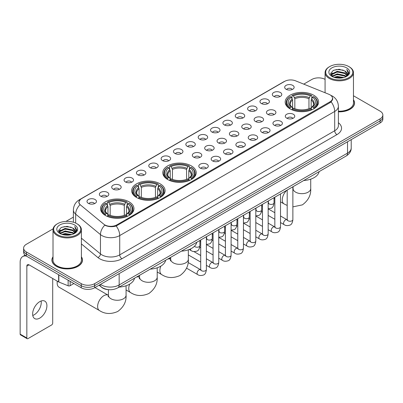 <?xml version="1.0" encoding="UTF-8"?>
<svg xmlns="http://www.w3.org/2000/svg" width="403" height="403" viewBox="0 0 403 403"><rect width="100%" height="100%" fill="white"/><g stroke="black" fill="none" stroke-linecap="round" stroke-linejoin="round"><path stroke-width="0.6" d="M191.329 165.875A16.714 9.652 0 0 0 173.114 163.784A16.714 9.652 0 0 0 162.792 172.696A16.714 9.652 0 0 0 167.688 179.521A16.714 9.652 0 0 0 185.904 181.612A16.714 9.652 0 0 0 196.226 172.696A16.714 9.652 0 0 0 191.329 165.875M160.198 183.849A16.714 9.652 0 0 0 141.982 181.758A16.714 9.652 0 0 0 131.66 190.669A16.714 9.652 0 0 0 136.557 197.495A16.714 9.652 0 0 0 154.772 199.586A16.714 9.652 0 0 0 165.094 190.669A16.714 9.652 0 0 0 160.198 183.849M129.066 201.822A16.714 9.652 0 0 0 110.85 199.732A16.714 9.652 0 0 0 100.533 208.643A16.714 9.652 0 0 0 105.425 215.469A16.714 9.652 0 0 0 123.64 217.56A16.714 9.652 0 0 0 133.962 208.643A16.714 9.652 0 0 0 129.066 201.822M313.71 95.214A16.714 9.652 0 0 0 295.495 93.123A16.714 9.652 0 0 0 285.178 102.04A16.714 9.652 0 0 0 290.074 108.865A16.714 9.652 0 0 0 308.29 110.956A16.714 9.652 0 0 0 318.607 102.04A16.714 9.652 0 0 0 313.71 95.214M273.708 96.372A4.73 2.73 180 0 1 272.766 95.602A4.73 2.73 180 0 1 274.332 92.206A4.73 2.73 180 0 1 280.397 92.514A4.73 2.73 180 0 1 281.334 95.602A4.73 2.73 180 0 1 273.708 96.372M279.818 96.66A2.836 1.637 0 0 0 279.057 95.859A2.836 1.637 0 0 0 276.262 95.446A2.836 1.637 0 0 0 274.282 96.66M261.351 103.506A4.73 2.73 180 0 1 260.414 102.735A4.73 2.73 180 0 1 261.98 99.34A4.73 2.73 180 0 1 268.04 99.647A4.73 2.73 180 0 1 268.982 102.735A4.73 2.73 180 0 1 261.351 103.506M267.466 103.793A2.836 1.637 0 0 0 266.705 102.992A2.836 1.637 0 0 0 263.91 102.579A2.836 1.637 0 0 0 261.93 103.793M248.999 110.639A4.73 2.73 180 0 1 248.057 109.868A4.73 2.73 180 0 1 249.623 106.473A4.73 2.73 180 0 1 255.688 106.78A4.73 2.73 180 0 1 256.625 109.868A4.73 2.73 180 0 1 248.999 110.639M255.109 110.926A2.836 1.637 0 0 0 254.348 110.125A2.836 1.637 0 0 0 251.553 109.712A2.836 1.637 0 0 0 249.573 110.926M236.642 117.772A4.73 2.73 180 0 1 235.705 117.001A4.73 2.73 180 0 1 237.271 113.606A4.73 2.73 180 0 1 243.331 113.913A4.73 2.73 180 0 1 244.273 117.001A4.73 2.73 180 0 1 236.642 117.772M242.757 118.059A2.836 1.637 0 0 0 241.996 117.258A2.836 1.637 0 0 0 239.201 116.845A2.836 1.637 0 0 0 237.221 118.059M224.29 124.905A4.73 2.73 180 0 1 223.348 124.134A4.73 2.73 180 0 1 224.914 120.739A4.73 2.73 180 0 1 230.979 121.041A4.73 2.73 180 0 1 231.916 124.134A4.73 2.73 180 0 1 224.29 124.905M230.4 125.187A2.836 1.637 0 0 0 229.639 124.391A2.836 1.637 0 0 0 226.844 123.978A2.836 1.637 0 0 0 224.864 125.187M211.933 132.038A4.73 2.73 180 0 1 210.996 131.267A4.73 2.73 180 0 1 212.562 127.872A4.73 2.73 180 0 1 218.622 128.174A4.73 2.73 180 0 1 219.564 131.267A4.73 2.73 180 0 1 211.933 132.038M218.048 132.32A2.836 1.637 0 0 0 217.288 131.524A2.836 1.637 0 0 0 214.492 131.106A2.836 1.637 0 0 0 212.512 132.32M199.581 139.171A4.73 2.73 180 0 1 198.639 138.4A4.73 2.73 180 0 1 200.205 135.005A4.73 2.73 180 0 1 206.271 135.307A4.73 2.73 180 0 1 207.207 138.4A4.73 2.73 180 0 1 199.581 139.171M205.691 139.453A2.836 1.637 0 0 0 204.931 138.657A2.836 1.637 0 0 0 202.135 138.239A2.836 1.637 0 0 0 200.155 139.453M187.224 146.304A4.73 2.73 180 0 1 186.287 145.533A4.73 2.73 180 0 1 187.853 142.138A4.73 2.73 180 0 1 193.914 142.44A4.73 2.73 180 0 1 194.856 145.533A4.73 2.73 180 0 1 187.224 146.304M193.339 146.586A2.836 1.637 0 0 0 192.579 145.79A2.836 1.637 0 0 0 189.783 145.372A2.836 1.637 0 0 0 187.803 146.586M174.872 153.437A4.73 2.73 180 0 1 173.93 152.666A4.73 2.73 180 0 1 175.496 149.271A4.73 2.73 180 0 1 181.562 149.573A4.73 2.73 180 0 1 182.499 152.666A4.73 2.73 180 0 1 174.872 153.437M180.982 153.719A2.836 1.637 0 0 0 180.222 152.923A2.836 1.637 0 0 0 177.426 152.505A2.836 1.637 0 0 0 175.446 153.719M162.515 160.57A4.73 2.73 180 0 1 161.578 159.8A4.73 2.73 180 0 1 163.144 156.404A4.73 2.73 180 0 1 169.205 156.707A4.73 2.73 180 0 1 170.147 159.8A4.73 2.73 180 0 1 162.515 160.57M168.63 160.852A2.836 1.637 0 0 0 167.87 160.056A2.836 1.637 0 0 0 165.074 159.638A2.836 1.637 0 0 0 163.094 160.852M150.163 167.703A4.73 2.73 180 0 1 149.221 166.928A4.73 2.73 180 0 1 150.787 163.537A4.73 2.73 180 0 1 156.853 163.84A4.73 2.73 180 0 1 157.79 166.928A4.73 2.73 180 0 1 150.163 167.703M156.273 167.986A2.836 1.637 0 0 0 155.513 167.19A2.836 1.637 0 0 0 152.717 166.771A2.836 1.637 0 0 0 150.737 167.986M137.806 174.837A4.73 2.73 180 0 1 136.869 174.061A4.73 2.73 180 0 1 138.436 170.671A4.73 2.73 180 0 1 144.496 170.973A4.73 2.73 180 0 1 145.438 174.061A4.73 2.73 180 0 1 137.806 174.837M143.921 175.119A2.836 1.637 0 0 0 143.161 174.323A2.836 1.637 0 0 0 140.365 173.905A2.836 1.637 0 0 0 138.385 175.119M125.454 181.97A4.73 2.73 180 0 1 124.512 181.194A4.73 2.73 180 0 1 126.079 177.799A4.73 2.73 180 0 1 132.144 178.106A4.73 2.73 180 0 1 133.081 181.194A4.73 2.73 180 0 1 125.454 181.97M131.564 182.252A2.836 1.637 0 0 0 130.804 181.451A2.836 1.637 0 0 0 128.008 181.038A2.836 1.637 0 0 0 126.028 182.252M113.097 189.103A4.73 2.73 180 0 1 112.16 188.327A4.73 2.73 180 0 1 113.727 184.932A4.73 2.73 180 0 1 119.787 185.239A4.73 2.73 180 0 1 120.729 188.327A4.73 2.73 180 0 1 113.097 189.103M119.212 189.385A2.836 1.637 0 0 0 118.452 188.584A2.836 1.637 0 0 0 115.656 188.171A2.836 1.637 0 0 0 113.676 189.385M100.745 196.236A4.73 2.73 180 0 1 99.803 195.46A4.73 2.73 180 0 1 101.37 192.065A4.73 2.73 180 0 1 107.435 192.372A4.73 2.73 180 0 1 108.372 195.46A4.73 2.73 180 0 1 100.745 196.236M106.855 196.518A2.836 1.637 0 0 0 106.095 195.717A2.836 1.637 0 0 0 103.299 195.304A2.836 1.637 0 0 0 101.319 196.518M88.388 203.364A4.73 2.73 180 0 1 87.451 202.593A4.73 2.73 180 0 1 89.018 199.198A4.73 2.73 180 0 1 95.078 199.505A4.73 2.73 180 0 1 96.02 202.593A4.73 2.73 180 0 1 88.388 203.364M94.504 203.651A2.836 1.637 0 0 0 93.743 202.85A2.836 1.637 0 0 0 90.947 202.437A2.836 1.637 0 0 0 88.967 203.651M286.059 89.244A4.73 2.73 180 0 1 285.123 88.469A4.73 2.73 180 0 1 286.689 85.073A4.73 2.73 180 0 1 292.749 85.381A4.73 2.73 180 0 1 293.691 88.469A4.73 2.73 180 0 1 286.059 89.244M292.175 89.526A2.836 1.637 0 0 0 291.414 88.725A2.836 1.637 0 0 0 288.619 88.312A2.836 1.637 0 0 0 286.639 89.526M267.839 114.387A4.73 2.73 180 0 1 266.902 113.616A4.73 2.73 180 0 1 268.469 110.221A4.73 2.73 180 0 1 274.529 110.523A4.73 2.73 180 0 1 275.471 113.616A4.73 2.73 180 0 1 267.839 114.387M273.954 114.669A2.836 1.637 0 0 0 273.194 113.873A2.836 1.637 0 0 0 270.398 113.455A2.836 1.637 0 0 0 268.418 114.669M255.487 121.52A4.73 2.73 180 0 1 254.55 120.749A4.73 2.73 180 0 1 256.117 117.354A4.73 2.73 180 0 1 262.177 117.656A4.73 2.73 180 0 1 263.114 120.749A4.73 2.73 180 0 1 255.487 121.52M261.602 121.802A2.836 1.637 0 0 0 260.837 121.006A2.836 1.637 0 0 0 258.041 120.588A2.836 1.637 0 0 0 256.061 121.802M243.13 128.653A4.73 2.73 180 0 1 242.193 127.882A4.73 2.73 180 0 1 243.76 124.487A4.73 2.73 180 0 1 249.82 124.789A4.73 2.73 180 0 1 250.762 127.882A4.73 2.73 180 0 1 243.13 128.653M249.245 128.935A2.836 1.637 0 0 0 248.485 128.139A2.836 1.637 0 0 0 245.689 127.721A2.836 1.637 0 0 0 243.709 128.935M230.778 135.786A4.73 2.73 180 0 1 229.841 135.015A4.73 2.73 180 0 1 231.408 131.62A4.73 2.73 180 0 1 237.468 131.922A4.73 2.73 180 0 1 238.405 135.015A4.73 2.73 180 0 1 230.778 135.786M236.893 136.068A2.836 1.637 0 0 0 236.128 135.272A2.836 1.637 0 0 0 233.332 134.854A2.836 1.637 0 0 0 231.352 136.068M218.421 142.919A4.73 2.73 180 0 1 217.484 142.143A4.73 2.73 180 0 1 219.051 138.753A4.73 2.73 180 0 1 225.111 139.055A4.73 2.73 180 0 1 226.053 142.143A4.73 2.73 180 0 1 218.421 142.919M224.536 143.201A2.836 1.637 0 0 0 223.776 142.405A2.836 1.637 0 0 0 220.98 141.987A2.836 1.637 0 0 0 219 143.201M206.069 150.052A4.73 2.73 180 0 1 205.132 149.276A4.73 2.73 180 0 1 206.699 145.886A4.73 2.73 180 0 1 212.759 146.188A4.73 2.73 180 0 1 213.696 149.276A4.73 2.73 180 0 1 206.069 150.052M212.185 150.334A2.836 1.637 0 0 0 211.419 149.538A2.836 1.637 0 0 0 208.623 149.12A2.836 1.637 0 0 0 206.643 150.334M193.712 157.185A4.73 2.73 180 0 1 192.775 156.409A4.73 2.73 180 0 1 194.342 153.014A4.73 2.73 180 0 1 200.402 153.321A4.73 2.73 180 0 1 201.344 156.409A4.73 2.73 180 0 1 193.712 157.185M199.828 157.467A2.836 1.637 0 0 0 199.067 156.666A2.836 1.637 0 0 0 196.271 156.253A2.836 1.637 0 0 0 194.291 157.467M286.684 118.134A4.73 2.73 180 0 1 285.747 117.359A4.73 2.73 180 0 1 287.314 113.968A4.73 2.73 180 0 1 293.374 114.271A4.73 2.73 180 0 1 294.316 117.359A4.73 2.73 180 0 1 286.684 118.134M292.8 118.417A2.836 1.637 0 0 0 292.039 117.621A2.836 1.637 0 0 0 289.238 117.202A2.836 1.637 0 0 0 287.258 118.417M274.332 125.268A4.73 2.73 180 0 1 273.39 124.492A4.73 2.73 180 0 1 274.957 121.102A4.73 2.73 180 0 1 281.022 121.404A4.73 2.73 180 0 1 281.959 124.492A4.73 2.73 180 0 1 274.332 125.268M280.443 125.55A2.836 1.637 0 0 0 279.682 124.754A2.836 1.637 0 0 0 276.886 124.336A2.836 1.637 0 0 0 274.906 125.55M261.975 132.401A4.73 2.73 180 0 1 261.038 131.625A4.73 2.73 180 0 1 262.605 128.23A4.73 2.73 180 0 1 268.665 128.537A4.73 2.73 180 0 1 269.607 131.625A4.73 2.73 180 0 1 261.975 132.401M268.091 132.683A2.836 1.637 0 0 0 267.33 131.882A2.836 1.637 0 0 0 264.529 131.469A2.836 1.637 0 0 0 262.555 132.683M249.623 139.534A4.73 2.73 180 0 1 248.681 138.758A4.73 2.73 180 0 1 250.248 135.363A4.73 2.73 180 0 1 256.313 135.67A4.73 2.73 180 0 1 257.25 138.758A4.73 2.73 180 0 1 249.623 139.534M255.734 139.816A2.836 1.637 0 0 0 254.973 139.015A2.836 1.637 0 0 0 252.177 138.602A2.836 1.637 0 0 0 250.198 139.816M237.266 146.667A4.73 2.73 180 0 1 236.329 145.891A4.73 2.73 180 0 1 237.896 142.496A4.73 2.73 180 0 1 243.956 142.803A4.73 2.73 180 0 1 244.898 145.891A4.73 2.73 180 0 1 237.266 146.667M243.382 146.949A2.836 1.637 0 0 0 242.621 146.148A2.836 1.637 0 0 0 239.82 145.735A2.836 1.637 0 0 0 237.846 146.949M224.914 153.8A4.73 2.73 180 0 1 223.972 153.024A4.73 2.73 180 0 1 225.539 149.629A4.73 2.73 180 0 1 231.604 149.936A4.73 2.73 180 0 1 232.541 153.024A4.73 2.73 180 0 1 224.914 153.8M231.025 154.082A2.836 1.637 0 0 0 230.264 153.281A2.836 1.637 0 0 0 227.468 152.868A2.836 1.637 0 0 0 225.489 154.082M212.557 160.928A4.73 2.73 180 0 1 211.62 160.157A4.73 2.73 180 0 1 213.187 156.762A4.73 2.73 180 0 1 219.247 157.069A4.73 2.73 180 0 1 220.189 160.157A4.73 2.73 180 0 1 212.557 160.928M218.673 161.215A2.836 1.637 0 0 0 217.912 160.414A2.836 1.637 0 0 0 215.116 160.001A2.836 1.637 0 0 0 213.137 161.215M200.205 168.061A4.73 2.73 180 0 1 199.263 167.29A4.73 2.73 180 0 1 200.83 163.895A4.73 2.73 180 0 1 206.895 164.202A4.73 2.73 180 0 1 207.832 167.29A4.73 2.73 180 0 1 200.205 168.061M206.316 168.348A2.836 1.637 0 0 0 205.555 167.547A2.836 1.637 0 0 0 202.759 167.134A2.836 1.637 0 0 0 200.78 168.348M328.878 94.292A8.513 4.917 180 0 1 330.017 94.841A8.513 4.917 180 0 1 332.51 98.317A8.513 4.917 180 0 1 330.017 101.793L116.825 224.879A8.513 4.917 180 0 1 103.828 224.224L80.499 204.991A8.513 4.917 180 0 1 78.958 202.17A8.513 4.917 180 0 1 81.451 198.694L284.659 81.376A8.513 4.917 180 0 1 295.56 80.822L328.878 94.292M108.805 289.681A9.46 5.461 180 0 1 101.717 287.364L99.093 285.203M53.01 256.802A15.294 8.831 0 0 0 51.906 260.096A15.294 8.831 0 0 0 56.39 266.338A15.294 8.831 0 0 0 73.059 268.252A15.294 8.831 0 0 0 82.499 260.096A15.294 8.831 0 0 0 81.396 256.802M332.843 98.68L331.175 101.883L330.349 102.488L116.2 225.997C112.639 227.02 109.137 226.894 105.697 225.615L104.78 225.171A11.037 7.385 129.5 0 0 100.468 234.596L75.668 214.149A12.614 7.284 180 0 1 73.391 209.973L73.391 222.224M53.09 228.844L26.396 244.258A9.46 5.461 0 0 0 23.621 248.122L23.621 252.243A9.46 5.461 0 0 0 26.396 256.101L81.255 287.777L81.255 285.717A9.46 5.461 0 0 0 94.634 285.717L380.079 120.915A9.46 5.461 0 0 0 382.85 117.051A9.46 5.461 0 0 1 380.079 120.915L94.634 285.717A9.46 5.461 0 0 1 81.255 285.717L26.396 254.041L81.255 285.717L81.255 283.657A9.46 5.461 0 0 0 94.634 283.657L380.079 118.855A9.46 5.461 0 0 0 382.85 114.991A9.46 5.461 0 0 0 380.079 111.132L353.461 95.763M23.621 250.182A9.46 5.461 0 0 0 26.396 254.041A9.46 5.461 0 0 1 23.621 250.182M75.668 223.076L75.668 214.149A11.037 7.385 129.5 0 1 79.95 204.754L78.741 202.165L80.298 199.515M338.394 111.838A15.294 8.831 0 0 0 354.564 103.017A15.294 8.831 0 0 0 353.461 99.727M325.075 79.376A9.46 5.461 0 0 0 311.841 79.456L303.746 84.131M73.391 217.126L65.991 221.393M23.621 248.122A9.46 5.461 0 0 0 26.396 251.981L81.255 283.657M81.255 287.777A9.46 5.461 0 0 0 94.634 287.777L380.079 122.975A9.46 5.461 0 0 0 382.85 119.112L382.85 114.991M329.679 77.653A13.561 7.828 0 0 0 348.857 77.653A13.561 7.828 0 0 0 348.857 66.581L349.305 66.838A14.191 8.196 0 0 1 353.461 72.636A14.191 8.196 0 0 1 344.701 80.202A14.191 8.196 0 0 1 329.236 78.429A14.191 8.196 0 0 1 325.075 72.636A14.191 8.196 0 0 1 329.236 66.838L329.679 66.581A13.561 7.828 0 0 0 329.679 77.653M338.394 111.198A14.191 8.196 0 0 0 353.461 103.017L353.461 72.636M338.394 111.742A15.138 8.74 0 0 0 354.408 103.017A15.138 8.74 0 0 0 353.461 99.979M333.956 77.285L337.23 76.444L343.865 77.512M334.893 77.567L337.23 77.089L342.893 77.749M331.926 76.222L337.23 73.87L344.842 75.477L346.071 76.494M332.243 76.499L337.23 74.515L344.842 76.122L345.729 76.802M331.478 75.794L331.654 74.087L337.23 71.296L344.842 72.903L346.928 75.27M331.407 75.482L331.654 74.731L337.23 71.941L344.842 73.547L346.781 75.578M345.648 76.867A7.884 4.554 0 0 0 347.154 74.192A7.884 4.554 0 0 0 344.842 70.973L347.149 74.348M346.63 67.87A10.407 6.01 0 0 0 331.931 67.855A10.407 6.01 0 0 0 331.865 76.338A10.407 6.01 0 0 0 331.911 76.368A10.407 6.01 0 0 0 346.676 76.338A10.407 6.01 0 0 0 346.63 67.87M344.842 70.973L339.18 69.281L333.357 70.354L330.656 73.401L332.45 76.656M346.293 76.55L348.812 73.361L348.862 72.787L346.812 69.371L348.101 73.2L345.734 76.827M349.305 66.838L348.857 66.581A13.561 7.828 0 0 0 329.679 66.581M346.812 69.371L348.857 72.918M333.221 70.419L336.787 69.538L343.175 70.112M330.762 74.565L331.926 73.648M334.485 72.56L336.787 72.117L342.948 72.621M334.485 75.134L336.787 74.691L342.948 75.195M334.958 77.588L336.787 77.265L342.882 77.754M330.697 74.308L332.606 72.953M331.709 76.041L332.606 75.527M289.772 108.684L290.22 107.49A15.012 8.67 0 0 1 290.22 96.589L291.253 97.183A13.561 7.828 0 0 0 291.253 106.896L292.276 107.475L292.603 108.689M292.603 108.195L292.603 100.04L291.253 97.183M292.004 98.478L292.004 95.556L292.452 95.299A15.012 8.67 0 0 1 311.333 95.299L310.305 95.899A13.561 7.828 0 0 0 293.485 95.899L294.835 98.755L294.835 108.724M308.955 108.724L308.955 98.755L310.305 95.899M303.776 180.494A17.344 10.015 0 0 0 319.136 171.623M292.004 109.551A15.641 9.032 0 0 0 311.781 109.551L311.333 108.78A15.012 8.67 0 0 1 292.452 108.78L292.004 109.818M311.781 109.818L311.781 109.551M290.22 96.589L289.772 96.846A15.641 9.032 0 0 0 286.251 102.553A15.641 9.032 0 0 0 289.772 108.266M311.333 95.299L311.781 95.556L311.781 98.478M292.452 108.78L293.485 108.18A13.561 7.828 0 0 0 310.305 108.18L311.333 108.78M291.253 106.896L290.22 107.49M293.485 95.899L292.452 95.299M292.276 98.942A12.13 7.002 0 0 0 292.276 107.475L292.331 107.51C290.608 105.843 289.903 104.715 290.225 104.12A11.667 6.735 0 0 1 292.603 100.04M314.013 108.266A15.641 9.032 0 0 0 317.534 102.553A15.641 9.032 0 0 0 314.013 96.846L313.564 96.589A15.012 8.67 0 0 1 313.564 107.49L314.013 108.684M313.564 107.49L312.532 106.896A13.561 7.828 0 0 0 312.532 97.183L313.564 96.589M312.532 97.183L311.187 100.04L311.187 108.195L311.514 107.475L312.532 106.896M311.187 100.04A11.667 6.735 0 0 1 313.564 104.12C313.882 104.72 313.176 105.848 311.459 107.51L311.514 107.475A12.13 7.002 0 0 0 311.514 98.942M311.187 108.689L311.187 108.195M167.391 179.345L167.839 178.151A15.012 8.67 0 0 1 167.839 167.245L168.872 167.844A13.561 7.828 0 0 0 168.872 177.552L169.89 178.131L170.217 179.35M170.217 178.851L170.217 170.701L168.872 167.844M169.618 169.134L169.618 166.217L170.066 165.96A15.012 8.67 0 0 1 188.952 165.96L187.919 166.555A13.561 7.828 0 0 0 171.099 166.555L172.449 169.411L172.449 179.38M186.569 179.38L186.569 169.411L187.919 166.555M181.39 251.15A17.344 10.015 0 0 0 196.75 242.284M169.618 180.212A15.641 9.032 0 0 0 189.4 180.212L188.952 179.436A15.012 8.67 0 0 1 170.066 179.436L169.618 180.479M189.4 180.479L189.4 180.212M167.839 167.245L167.391 167.502A15.641 9.032 0 0 0 163.865 173.214A15.641 9.032 0 0 0 167.391 178.922M188.952 165.96L189.4 166.217L189.4 169.134M170.066 179.436L171.099 178.841A13.561 7.828 0 0 0 187.919 178.841L188.952 179.436M168.872 177.552L167.839 178.151M171.099 166.555L170.066 165.96M169.89 169.598A12.13 7.002 0 0 0 169.89 178.131L169.945 178.171C168.222 176.504 167.522 175.37 167.839 174.776A11.667 6.735 0 0 1 170.217 170.701M191.626 178.922A15.641 9.032 0 0 0 195.153 173.214A15.641 9.032 0 0 0 191.626 167.502L191.178 167.245A15.012 8.67 0 0 1 191.178 178.151L191.626 179.345M191.178 178.151L190.145 177.552A13.561 7.828 0 0 0 190.145 167.844L191.178 167.245M190.145 167.844L188.8 170.701L188.8 178.851L189.128 178.131L190.145 177.552M188.8 170.701A11.667 6.735 0 0 1 191.178 174.776C191.496 175.376 190.795 176.509 189.072 178.171L189.128 178.131A12.13 7.002 0 0 0 189.128 169.598M188.8 179.35L188.8 178.851M136.259 197.319L136.708 196.12A15.012 8.67 0 0 1 136.708 185.219L137.74 185.818A13.561 7.828 0 0 0 137.74 195.526L138.758 196.105L139.085 197.324M139.085 196.825L139.085 188.675L137.74 185.818M138.486 187.108L138.486 184.191L138.934 183.934A15.012 8.67 0 0 1 157.82 183.934L156.787 184.529A13.561 7.828 0 0 0 139.967 184.529L141.317 187.385L141.317 197.354M155.437 197.354L155.437 187.385L156.787 184.529M150.259 269.123A17.344 10.015 0 0 0 165.623 260.257M138.486 198.185A15.641 9.032 0 0 0 158.268 198.185L157.82 197.41A15.012 8.67 0 0 1 138.934 197.41L138.486 198.452M158.268 198.452L158.268 198.185M136.708 185.219L136.259 185.476A15.641 9.032 0 0 0 132.733 191.188A15.641 9.032 0 0 0 136.259 196.896M157.82 183.934L158.268 184.191L158.268 187.108M138.934 197.41L139.967 196.815A13.561 7.828 0 0 0 156.787 196.815L157.82 197.41M137.74 195.526L136.708 196.12M139.967 184.529L138.934 183.934M138.758 187.571A12.13 7.002 0 0 0 138.758 196.105L138.813 196.145C137.091 194.478 136.39 193.344 136.708 192.75A11.667 6.735 0 0 1 139.085 188.675M160.495 196.896A15.641 9.032 0 0 0 164.021 191.188A15.641 9.032 0 0 0 160.495 185.476L160.046 185.219A15.012 8.67 0 0 1 160.046 196.12L160.495 197.319M160.046 196.12L159.019 195.526A13.561 7.828 0 0 0 159.019 185.818L160.046 185.219M159.019 185.818L157.669 188.675L157.669 196.825L157.996 196.105L159.019 195.526M157.669 188.675A11.667 6.735 0 0 1 160.046 192.75C160.364 193.349 159.664 194.483 157.941 196.145L157.996 196.105A12.13 7.002 0 0 0 157.996 187.571M157.669 197.324L157.669 196.825M57.372 281.198A8.831 5.098 120 0 0 57.171 283.143A8.831 5.098 120 0 0 58.999 287.183L99.45 310.542A8.831 5.098 -60 0 1 98.095 303.464A8.831 5.098 -60 0 1 103.868 295.681A8.831 5.098 -60 0 1 108.281 295.243L108.412 295.318M105.128 215.293L105.576 214.094A15.012 8.67 0 0 1 105.576 203.193L106.609 203.792A13.561 7.828 0 0 0 106.609 213.499L107.626 214.079L107.954 215.298M107.954 214.799L107.954 206.648L106.609 203.792M107.354 205.082L107.354 202.165L107.803 201.908A15.012 8.67 0 0 1 126.688 201.908L125.655 202.502A13.561 7.828 0 0 0 108.835 202.502L110.185 205.359L110.185 215.328M124.305 215.328L124.305 205.359L125.655 202.502M119.127 287.097A17.344 10.015 0 0 0 134.491 278.226M107.354 216.159A15.641 9.032 0 0 0 127.136 216.159L126.688 215.383A15.012 8.67 0 0 1 107.803 215.383L107.354 216.426M127.136 216.426L127.136 216.159M105.576 203.193L105.128 203.45A15.641 9.032 0 0 0 101.601 209.162A15.641 9.032 0 0 0 105.128 214.87M126.688 201.908L127.136 202.165L127.136 205.082M107.803 215.383L108.835 214.789A13.561 7.828 0 0 0 125.655 214.789L126.688 215.383M106.609 213.499L105.576 214.094M108.835 202.502L107.803 201.908M107.626 205.545A12.13 7.002 0 0 0 107.626 214.079L107.682 214.119C105.959 212.452 105.259 211.318 105.576 210.724A11.667 6.735 0 0 1 107.954 206.648M129.368 214.87A15.641 9.032 0 0 0 132.889 209.162A15.641 9.032 0 0 0 129.368 203.45L128.92 203.193A15.012 8.67 0 0 1 128.92 214.094L129.368 215.293M128.92 214.094L127.887 213.499A13.561 7.828 0 0 0 127.887 203.792L128.92 203.193M127.887 203.792L126.537 206.648L126.537 214.799L126.864 214.079L127.887 213.499M126.537 206.648A11.667 6.735 0 0 1 128.915 210.724C129.232 211.323 128.532 212.457 126.809 214.119L126.864 214.079A12.13 7.002 0 0 0 126.864 205.545M126.537 215.298L126.537 214.799M41.121 301.001A10.09 5.828 -60 0 1 34.114 314.844A10.09 5.828 -60 0 1 32.769 315.473M39.776 318.108A10.09 5.828 120 0 0 46.365 309.217A10.09 5.828 120 0 0 44.819 301.132A10.09 5.828 120 0 0 39.776 301.63A10.09 5.828 120 0 0 33.182 310.522A10.09 5.828 120 0 0 34.729 318.612A10.09 5.828 120 0 0 39.776 318.108M70.157 281.37L70.157 285.682L73.895 283.526M26.286 256.041A12.614 7.284 -120 0 0 22.764 256.51A12.614 7.284 -120 0 0 20.15 262.282L20.15 334.127L26.84 337.991L26.84 266.146A3.153 1.819 60 0 1 27.495 264.7A3.153 1.819 60 0 1 29.071 264.857L58.631 281.924L58.631 274.715M26.84 337.991A1.577 0.912 120 0 0 27.167 338.711L20.477 334.848A1.577 0.912 -60 0 1 20.15 334.127M27.167 338.711A1.577 0.912 120 0 0 27.953 338.631L51.594 324.984A1.577 0.912 120 0 0 52.707 323.055L52.707 278.503M70.157 285.682A1.577 0.912 180 0 1 68.137 285.787L58.843 282.029A1.577 0.912 180 0 1 58.631 281.924M57.614 234.732A13.561 7.828 0 0 0 76.792 234.732A13.561 7.828 0 0 0 76.792 223.66A13.561 7.828 0 0 0 76.792 223.655L77.24 223.917A14.191 8.196 0 0 1 81.396 229.71A14.191 8.196 0 0 1 72.636 237.276A14.191 8.196 0 0 1 57.171 235.503A14.191 8.196 0 0 1 53.01 229.71A14.191 8.196 0 0 1 57.171 223.917L57.614 223.66A13.561 7.828 0 0 0 57.614 234.732M53.01 229.71L53.01 260.096A14.191 8.196 0 0 0 57.171 265.889A14.191 8.196 0 0 0 72.636 267.663A14.191 8.196 0 0 0 81.396 260.096L81.396 229.71M53.01 257.054A15.138 8.74 0 0 0 52.068 260.096A15.138 8.74 0 0 0 56.501 266.272A15.138 8.74 0 0 0 72.998 268.166A15.138 8.74 0 0 0 82.343 260.096A15.138 8.74 0 0 0 81.396 257.054M61.891 234.36L65.165 233.523L71.799 234.586M62.828 234.647L65.165 234.163L70.827 234.828L64.722 234.339L62.893 234.662M59.861 233.302L65.165 230.949L72.777 232.556L74.006 233.569M60.178 233.579L65.165 231.589L72.777 233.196L73.663 233.876M59.412 232.869L59.589 231.161L65.165 228.37L72.777 229.977L74.862 232.345M59.342 232.556L59.589 231.806L65.165 229.015L72.777 230.622L74.716 232.652M73.583 233.941A7.884 4.554 0 0 0 75.089 231.267A7.884 4.554 0 0 0 72.777 228.048L75.084 231.423M74.565 224.945A10.407 6.01 0 0 0 59.866 224.929A10.407 6.01 0 0 0 59.8 233.418A10.407 6.01 0 0 0 59.846 233.443A10.407 6.01 0 0 0 74.61 233.418A10.407 6.01 0 0 0 74.565 224.945M72.777 228.048L67.115 226.355L61.291 227.428L58.596 230.476L60.385 233.73M74.233 233.624L76.746 230.435L76.797 229.866L74.746 226.446L76.036 230.274L73.668 233.901M77.24 223.917L76.792 223.66A13.561 7.828 0 0 0 57.614 223.66M74.746 226.446L76.792 229.992M61.155 227.494L64.722 226.617L71.109 227.186M58.697 231.639L59.861 230.728M62.42 229.634L64.722 229.191L70.883 229.695M62.42 232.214L64.722 231.765L70.883 232.269M58.631 231.387L60.541 230.027M59.644 233.115L60.541 232.602M116.825 224.879L116.825 225.751M330.017 101.793L330.017 102.679M338.394 122.729A15.767 9.103 180 0 1 336.928 134.627L121.953 258.741A3.153 1.819 60 0 1 119.721 254.877L334.697 130.763A12.614 7.284 0 0 0 338.394 125.615L338.394 106.301A12.614 7.284 180 0 1 334.697 111.45A11.037 6.372 -120 0 0 331.175 101.883M121.953 258.741A15.767 9.103 180 0 1 99.652 258.741A15.767 9.103 180 0 1 97.884 257.527L81.396 243.931M101.883 254.877A12.614 7.284 0 0 0 119.721 254.877L119.721 235.569A12.614 7.284 180 0 1 101.883 235.569A12.614 7.284 180 0 1 100.468 234.596L100.468 253.905A12.614 7.284 0 0 0 101.883 254.877M330.818 95.325A11.037 5.168 112 0 0 330.672 95.269L332.41 96.1C336.183 98.362 338.177 101.768 338.394 106.301M116.2 225.997A11.037 6.372 60 0 1 119.721 235.569L334.697 111.45L334.697 130.763A3.153 1.819 60 0 0 336.928 134.627M80.514 199.339A11.037 6.372 -120 0 0 79.371 199.767C75.598 202.034 73.603 205.434 73.391 209.973M79.371 199.767L283.727 81.784A11.037 6.372 60 0 1 284.563 81.426M94.634 283.657L94.634 287.777M380.079 118.855L380.079 122.975M26.396 251.981L26.396 256.101M81.396 238.183L100.468 253.905A3.153 2.111 -50.5 0 1 97.884 257.527M100.478 284.402A12.614 7.284 0 0 0 101.324 284.941A12.614 7.284 0 0 0 119.162 284.941L347.522 153.105A12.614 7.284 0 0 0 351.215 147.951C351.305 151.085 349.643 153.765 346.212 155.991L117.857 287.833A6.307 3.642 60 0 0 119.162 284.941L119.162 273.612M347.522 141.77L347.522 153.105A6.307 3.642 60 0 1 346.212 155.991M99.964 284.699A6.307 4.216 129.5 0 0 101.062 286.75L99.148 285.168M310.723 179.154L310.723 188.564A8.831 5.098 180 0 1 308.139 192.166A8.831 5.098 180 0 1 295.651 192.166A8.831 5.098 180 0 1 293.062 188.564L292.825 190.256M287.193 205.449L284.1 203.933A8.831 5.098 -60 0 1 282.488 197.863A8.831 5.098 -60 0 1 286.956 190.201M308.955 98.755A11.667 6.735 0 0 0 294.835 98.755M309.282 97.652A12.13 7.002 0 0 0 294.502 97.652M188.337 249.815L188.337 259.22A8.831 5.098 180 0 1 185.753 262.827A8.831 5.098 180 0 1 173.265 262.827A8.831 5.098 180 0 1 170.681 259.22L170.439 260.912M167.683 259.064A8.831 5.098 -60 0 1 170.545 259.295L170.676 259.371M188.337 259.22C188.72 265.703 185.944 271.138 180.005 275.531C173.24 278.478 167.139 278.166 161.714 274.594A8.831 5.098 -60 0 1 160.857 266.121M186.569 169.411A11.667 6.735 0 0 0 172.449 169.411M186.896 168.313A12.13 7.002 0 0 0 172.121 168.313M157.21 267.788L157.21 277.193A8.831 5.098 180 0 1 154.621 280.8A8.831 5.098 180 0 1 142.133 280.8A8.831 5.098 180 0 1 139.549 277.193L139.312 278.886M136.552 277.037A8.831 5.098 -60 0 1 139.413 277.269L139.544 277.345M157.21 277.193C157.588 283.677 154.812 289.112 148.873 293.505C142.108 296.452 136.007 296.14 130.582 292.568A8.831 5.098 -60 0 1 129.726 284.095M155.437 187.385A11.667 6.735 0 0 0 141.317 187.385M155.77 186.287A12.13 7.002 0 0 0 140.99 186.287M126.079 285.762L126.079 295.167A8.831 5.098 180 0 1 123.489 298.769A8.831 5.098 180 0 1 111.001 298.769A8.831 5.098 180 0 1 108.417 295.167L108.18 296.86M124.305 205.359A11.667 6.735 0 0 0 110.185 205.359M124.638 204.261A12.13 7.002 0 0 0 109.858 204.261M292.87 186.791L292.87 219.615A2.836 1.637 180 0 1 291.908 220.844A2.836 1.637 180 0 1 288.024 220.773A2.836 1.637 180 0 1 287.193 219.615L287.102 220.229L287.354 220.018M292.87 219.615C292.477 222.914 291.46 224.753 289.807 225.141C287.46 225.866 285.576 225.7 284.15 224.647A2.836 1.637 -60 0 1 283.717 222.375A2.836 1.637 -60 0 1 285.571 219.872A2.836 1.637 -60 0 1 285.697 219.806A2.836 1.637 -60 0 1 286.986 219.731L287.566 219.962M280.513 193.924L280.513 226.748A2.836 1.637 180 0 1 279.551 227.977A2.836 1.637 180 0 1 275.667 227.907A2.836 1.637 180 0 1 274.836 226.748L274.745 227.363L274.997 227.151M280.513 226.748C280.125 230.042 279.103 231.886 277.45 232.274C275.108 232.999 273.224 232.833 271.798 231.78A2.836 1.637 -60 0 1 271.36 229.509A2.836 1.637 -60 0 1 273.214 227.005A2.836 1.637 -60 0 1 273.34 226.939A2.836 1.637 -60 0 1 274.634 226.864L275.209 227.096M268.161 201.057L268.161 233.881A2.836 1.637 180 0 1 267.199 235.11A2.836 1.637 180 0 1 263.315 235.04A2.836 1.637 180 0 1 262.484 233.881L262.393 234.496L262.645 234.284M268.161 233.881C267.768 237.176 266.751 239.019 265.098 239.407C262.751 240.133 260.867 239.966 259.441 238.914A2.836 1.637 -60 0 1 259.008 236.642A2.836 1.637 -60 0 1 260.862 234.138A2.836 1.637 -60 0 1 260.988 234.072A2.836 1.637 -60 0 1 262.282 233.997L262.857 234.229M255.804 208.19L255.804 241.014A2.836 1.637 180 0 1 254.842 242.243A2.836 1.637 180 0 1 250.958 242.173A2.836 1.637 180 0 1 250.127 241.014L250.036 241.629L250.293 241.417M255.804 241.014C255.416 244.309 254.394 246.152 252.741 246.535C250.399 247.261 248.515 247.099 247.089 246.047A2.836 1.637 -60 0 1 246.651 243.775A2.836 1.637 -60 0 1 248.505 241.271A2.836 1.637 -60 0 1 248.631 241.206A2.836 1.637 -60 0 1 249.925 241.13L250.5 241.357M243.452 215.318L243.452 248.147A2.836 1.637 180 0 1 242.49 249.376A2.836 1.637 180 0 1 238.606 249.306A2.836 1.637 180 0 1 237.775 248.147L237.684 248.762L237.936 248.55M243.452 248.147C243.059 251.442 242.042 253.286 240.389 253.668C238.042 254.394 236.158 254.233 234.732 253.18A2.836 1.637 -60 0 1 234.299 250.908A2.836 1.637 -60 0 1 236.153 248.404A2.836 1.637 -60 0 1 236.279 248.339A2.836 1.637 -60 0 1 237.574 248.263L238.148 248.49M231.095 222.451L231.095 255.28A2.836 1.637 180 0 1 230.133 256.51A2.836 1.637 180 0 1 226.249 256.439A2.836 1.637 180 0 1 225.418 255.28L225.327 255.895L225.584 255.683M231.095 255.28C230.707 258.575 229.685 260.419 228.033 260.801C225.69 261.527 223.806 261.366 222.38 260.313A2.836 1.637 -60 0 1 221.942 258.041A2.836 1.637 -60 0 1 223.796 255.537A2.836 1.637 -60 0 1 223.922 255.472A2.836 1.637 -60 0 1 225.217 255.396L225.791 255.623M218.743 229.584L218.743 262.413A2.836 1.637 180 0 1 217.781 263.643A2.836 1.637 180 0 1 213.897 263.572A2.836 1.637 180 0 1 213.066 262.413L212.975 263.028L213.227 262.816M218.743 262.413C218.35 265.708 217.333 267.552 215.681 267.935C213.333 268.66 211.449 268.499 210.023 267.446A2.836 1.637 -60 0 1 209.59 265.174A2.836 1.637 -60 0 1 211.444 262.67A2.836 1.637 -60 0 1 211.57 262.6A2.836 1.637 -60 0 1 212.865 262.529L213.439 262.756M206.386 236.717L206.386 269.547A2.836 1.637 180 0 1 205.424 270.776A2.836 1.637 180 0 1 201.54 270.705A2.836 1.637 180 0 1 200.709 269.547L200.618 270.156L200.875 269.95M206.386 269.547C205.998 272.841 204.976 274.685 203.324 275.068C200.981 275.793 199.097 275.632 197.672 274.579A2.836 1.637 -60 0 1 197.233 272.302A2.836 1.637 -60 0 1 199.087 269.803A2.836 1.637 -60 0 1 199.213 269.733A2.836 1.637 -60 0 1 200.508 269.662L201.082 269.889M274.025 197.666L274.025 202.79A2.836 1.637 180 0 1 273.063 204.019A2.836 1.637 180 0 1 269.179 203.948A2.836 1.637 180 0 1 268.348 202.79L268.348 200.946M261.668 204.8L261.668 209.923A2.836 1.637 180 0 1 260.711 211.152A2.836 1.637 180 0 1 256.827 211.081A2.836 1.637 180 0 1 255.991 209.923L255.991 208.079M249.316 211.933L249.316 217.056A2.836 1.637 180 0 1 248.354 218.285A2.836 1.637 180 0 1 244.47 218.214A2.836 1.637 180 0 1 243.639 217.056L243.639 215.212M236.959 219.066L236.959 224.189A2.836 1.637 180 0 1 236.002 225.418A2.836 1.637 180 0 1 232.118 225.348A2.836 1.637 180 0 1 231.282 224.189L231.282 222.345M224.607 226.199L224.607 231.317A2.836 1.637 180 0 1 223.645 232.546A2.836 1.637 180 0 1 219.761 232.476A2.836 1.637 180 0 1 218.93 231.317L218.93 229.478M212.25 233.332L212.25 238.45A2.836 1.637 180 0 1 211.293 239.679A2.836 1.637 180 0 1 207.409 239.609A2.836 1.637 180 0 1 206.578 238.45L206.578 236.611M199.898 240.465L199.898 245.583A2.836 1.637 180 0 1 198.936 246.812A2.836 1.637 180 0 1 195.052 246.742A2.836 1.637 180 0 1 194.473 246.258M189.224 249.492L191.178 250.616A2.836 1.637 -60 0 1 190.624 248.883M26.84 266.146L29.071 264.857M58.843 274.836L58.843 282.029M68.137 285.787L68.137 280.206M78.958 202.17L78.958 203.268M332.51 98.317L332.51 100.13M283.727 81.784L285.752 80.842M117.857 287.833C112.78 290.382 107.707 290.382 102.629 287.833L101.062 286.75M351.215 147.951L351.215 139.639M354.408 104.281L354.408 103.017M331.387 75.683L331.387 75.159M325.075 92.755L325.075 72.636M310.723 188.564C311.106 195.047 308.325 200.482 302.391 204.87L292.87 206.865M284.1 203.933L280.513 201.863M274.836 198.588L274.025 198.12M286.251 105.44L286.251 102.553M317.534 105.44L317.534 102.553M293.062 186.675L293.062 188.564M161.714 274.594L157.21 271.99M163.865 176.101L163.865 173.214M195.153 176.101L195.153 173.214M170.545 259.295L168.912 258.353M170.681 257.336L170.681 259.22M130.582 292.568L126.079 289.964M132.733 194.075L132.733 191.188M164.021 194.075L164.021 191.188M139.413 277.269L137.781 276.327M139.549 275.309L139.549 277.193M126.079 295.167C126.456 301.651 123.681 307.086 117.741 311.479C110.976 314.426 104.876 314.113 99.45 310.542M57.171 281.082L57.171 283.143M101.601 212.043L101.601 209.162M132.889 212.043L132.889 209.162M108.281 295.243L94.987 287.571M108.417 289.661L108.417 295.167M284.15 224.647L280.513 222.552M274.836 219.272L268.161 215.419M262.484 212.139L261.502 211.57M287.193 190.065L287.193 219.615M286.986 219.731L280.513 215.993M274.836 212.719L268.161 208.86M271.798 231.78L268.161 229.685M262.484 226.405L255.804 222.552M250.127 219.272L249.145 218.703M274.836 197.198L274.836 226.748M274.634 226.864L268.161 223.126M262.484 219.852L255.804 215.993M259.441 238.914L255.804 236.813M250.127 233.539L243.452 229.685M237.775 226.405L236.793 225.836M262.484 204.331L262.484 233.881M262.282 233.997L255.804 230.259M250.127 226.985L243.452 223.126M247.089 246.047L243.452 243.946M237.775 240.672L231.095 236.813M225.418 233.539L224.436 232.969M250.127 211.464L250.127 241.014M249.925 241.13L243.452 237.392M237.775 234.118L231.095 230.259M234.732 253.18L231.095 251.079M225.418 247.805L218.743 243.946M213.066 240.672L212.084 240.102M237.775 218.597L237.775 248.147M237.574 248.263L231.095 244.525M225.418 241.246L218.743 237.392M222.38 260.313L218.743 258.212M213.066 254.938L206.386 251.079M200.709 247.805L199.727 247.235M225.418 225.73L225.418 255.28M225.217 255.396L218.743 251.658M213.066 248.379L206.386 244.525M210.023 267.446L206.386 265.345M200.709 262.071L188.337 254.928M213.066 232.863L213.066 262.413M212.865 262.529L206.386 258.791M200.709 255.512L193.858 251.558M197.672 274.579L186.549 268.156M170.681 258.998L169.24 258.167M200.709 239.997L200.709 269.547M200.508 269.662L188.125 262.514M268.72 203.132L268.146 202.905M268.161 208.784L270.962 208.311C272.614 207.923 273.637 206.084 274.025 202.79M262.484 206.19L261.668 205.721M268.509 203.193L268.257 203.399L268.348 202.79M256.368 210.265L255.789 210.039M255.804 215.912L258.605 215.444C260.262 215.056 261.28 213.217 261.668 209.923M250.127 213.323L249.316 212.855M256.157 210.326L255.9 210.532L255.991 209.923M244.011 217.398L243.437 217.172M243.452 223.045L246.253 222.577C247.905 222.189 248.928 220.35 249.316 217.056M237.775 220.456L236.959 219.988M243.8 217.459L243.548 217.665L243.639 217.056M231.66 224.531L231.08 224.305M231.095 230.178L233.901 229.71C235.554 229.322 236.571 227.483 236.959 224.189M225.418 227.589L224.607 227.121M231.448 224.592L231.191 224.798L231.282 224.189M219.303 231.665L218.728 231.438M218.743 237.312L221.544 236.843C223.197 236.455 224.219 234.617 224.607 231.317M213.066 234.722L212.25 234.254M219.091 231.72L218.839 231.932L218.93 231.317M206.951 238.798L206.371 238.571M206.386 244.445L209.192 243.976C210.845 243.588 211.862 241.75 212.25 238.45M200.709 241.855L199.898 241.387M206.739 238.853L206.482 239.065L206.578 238.45M191.178 250.616C192.579 251.668 194.463 251.83 196.835 251.109C198.488 250.721 199.51 248.883 199.898 245.583M22.764 256.51L25.092 255.164M82.343 261.361L82.343 260.096M59.322 232.758L59.322 232.234M52.068 261.361L52.068 260.096"/></g></svg>
